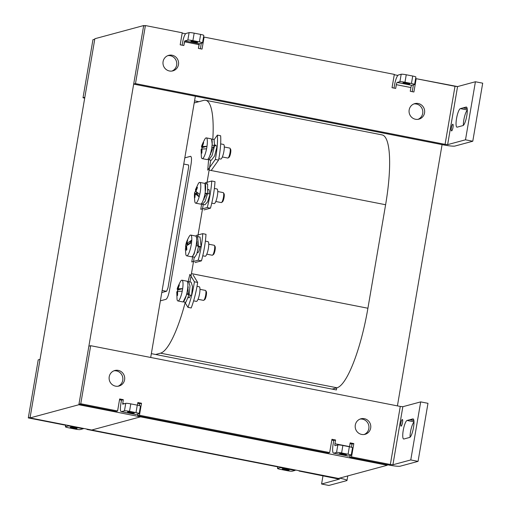<?xml version="1.0" encoding="UTF-8"?>
<svg xmlns="http://www.w3.org/2000/svg" width="511" height="511" viewBox="0 0 511 511"><rect width="100%" height="100%" fill="white"/><g stroke="black" fill="none" stroke-linecap="round" stroke-linejoin="round"><path stroke-width="0.77" d="M355.298 425.05A8.042 7.793 -105.1 0 1 360.894 418.796A8.042 7.793 -105.1 0 1 370.679 428.065A8.042 7.793 -105.1 0 1 365.084 434.318A8.042 7.793 -105.1 0 1 355.298 425.05M360 419.097A8.042 7.793 -105.1 0 1 364.158 434.503A8.042 7.793 -105.1 0 0 360 419.097M109.22 376.76A8.042 7.793 -105.1 0 1 114.815 370.507A8.042 7.793 -105.1 0 1 124.601 379.782A8.042 7.793 -105.1 0 1 119.006 386.035A8.042 7.793 -105.1 0 1 109.22 376.76M113.921 370.814A8.042 7.793 -105.1 0 1 118.079 386.22A8.042 7.793 -105.1 0 0 113.921 370.814M403.914 438.994A9.46 2.108 101.1 0 1 403.677 439.006A9.46 2.108 101.1 0 1 403.243 430.332A9.46 2.108 101.1 0 1 407.082 420.457L409.803 419.723A9.479 2.114 101.1 0 1 410.109 419.64L412.824 418.905A9.46 2.108 101.1 0 1 413.06 418.892A9.46 2.108 101.1 0 1 413.405 428.071A9.46 2.108 101.1 0 1 409.656 437.442L406.935 438.176A9.479 2.114 101.1 0 1 406.635 438.259L403.914 438.994M410.033 437.231A9.46 2.108 101.1 0 1 410.531 431.763A9.46 2.108 101.1 0 1 413.993 422.092M400.911 423.051A3.385 0.754 101.1 0 1 402.368 419.512A3.385 0.754 101.1 0 1 402.521 422.616A3.385 0.754 101.1 0 1 401.065 426.155A3.385 0.754 101.1 0 1 400.911 423.051M342.198 454.305A3.468 0.37 -170.3 0 0 346.445 454.669A3.468 0.37 -170.3 0 0 343.852 453.857A3.468 0.37 -170.3 0 0 339.604 453.5A3.468 0.37 -170.3 0 0 342.198 454.305M130.113 412.69A3.468 0.37 -170.3 0 0 134.361 413.054A3.468 0.37 -170.3 0 0 131.768 412.243A3.468 0.37 -170.3 0 0 127.526 411.885A3.468 0.37 -170.3 0 0 130.113 412.69M350.016 455.588L349.716 457.371L388.539 464.991A9.766 1.041 9.7 0 0 400.209 466.192L418.055 461.376L410.774 459.945L420.694 401.889L402.847 406.705L400.273 406.443L90.69 345.698L80.764 403.754L78.95 404.239L115.78 411.47L117.594 410.978L119.651 398.95L123.292 399.666L121.477 400.158L120.839 403.888A8.463 1.884 101.1 0 0 121.228 411.649L135.798 414.51A8.463 1.884 -78.9 0 0 136.009 414.498L121.439 411.636A8.463 1.884 101.1 0 1 121.228 411.649M350.022 443.682L351.99 444.065L351.44 447.253M331.805 440.105L333.772 440.495L333.134 444.225A9.766 2.178 101.1 0 0 333.587 453.18L348.157 456.042A9.766 2.178 -78.9 0 0 348.4 456.029L333.83 453.168A9.766 2.178 101.1 0 1 333.587 453.18M137.938 413.974L137.631 415.756L327.858 453.085L329.672 452.593L331.946 439.288L335.593 440.003L333.772 440.495M137.721 403.345L139.688 403.728L139.362 405.638M119.51 399.774L121.477 400.158M90.69 345.698L88.869 346.183L78.95 404.239M418.055 461.376L427.982 403.32L420.694 401.889M402.847 406.705L392.921 464.761L410.774 459.945M392.921 464.761L390.353 464.499L400.273 406.443M349.716 457.371L351.53 456.879L390.353 464.499M351.53 456.879L353.804 443.58L351.99 444.065M353.804 443.58L350.163 442.865L349.524 446.595A2.146 0.479 101.1 0 0 349.492 446.793M333.83 453.168L336.545 452.433A4.229 0.447 9.7 0 1 341.603 452.957L348.08 454.228A4.229 0.447 9.7 0 1 351.236 455.212A4.229 0.447 9.7 0 1 351.114 455.295L348.4 456.029M335.593 440.003L334.954 443.733A2.146 0.479 101.1 0 0 335.05 445.707A2.146 0.479 101.1 0 0 335.107 445.707L337.822 444.972L336.545 452.433M137.631 415.756L139.452 415.264L329.672 452.593M139.452 415.264L141.502 403.243L139.688 403.728M141.502 403.243L137.861 402.527L137.408 405.178M121.439 411.636L124.467 410.818A4.229 0.447 9.7 0 1 129.519 411.342L135.996 412.613A4.229 0.447 9.7 0 1 139.158 413.597A4.229 0.447 9.7 0 1 139.037 413.68L136.009 414.498M123.292 399.666L122.691 404.175L125.738 403.358L124.467 410.818M80.764 403.754L117.594 410.978M413.878 420.521L409.803 419.723M410.109 419.64L413.859 420.374M351.236 455.212L352.513 447.751A4.229 0.447 -170.3 0 0 349.352 446.761L348.08 454.228M341.603 452.957L342.875 445.49L349.352 446.761M342.875 445.49A4.229 0.447 -170.3 0 0 337.822 444.972M139.158 413.597L140.436 406.136A4.229 0.447 -170.3 0 0 137.274 405.146L135.996 412.613M129.519 411.342L130.797 403.882L137.274 405.146M130.797 403.882A4.229 0.447 -170.3 0 0 125.738 403.358M409.17 109.884A8.042 7.793 -105.1 0 1 414.766 103.631A8.042 7.793 -105.1 0 1 424.552 112.905A8.042 7.793 -105.1 0 1 418.956 119.152A8.042 7.793 -105.1 0 1 409.17 109.884A8.042 7.793 74.9 0 0 418.956 119.152A8.042 7.793 74.9 0 0 424.552 112.905A8.042 7.793 74.9 0 0 414.766 103.631A8.042 7.793 74.9 0 0 409.17 109.884M418.03 119.344A8.042 7.793 74.9 0 0 413.872 103.937A8.042 7.793 -105.1 0 1 418.03 119.344A8.042 7.793 74.9 0 0 413.872 103.937M163.092 61.601A8.042 7.793 -105.1 0 1 168.687 55.348A8.042 7.793 -105.1 0 1 178.473 64.616A8.042 7.793 -105.1 0 1 172.878 70.869A8.042 7.793 -105.1 0 1 163.092 61.601A8.042 7.793 74.9 0 0 172.878 70.869A8.042 7.793 74.9 0 0 178.473 64.616A8.042 7.793 74.9 0 0 168.687 55.348A8.042 7.793 74.9 0 0 163.092 61.601M171.952 71.061A8.042 7.793 74.9 0 0 167.793 55.648A8.042 7.793 -105.1 0 1 171.952 71.061A8.042 7.793 74.9 0 0 167.793 55.648M195.138 41.519A3.468 0.37 9.7 0 1 197.731 42.324A3.468 0.37 9.7 0 1 193.484 41.959A3.468 0.37 9.7 0 1 190.89 41.155A3.468 0.37 9.7 0 1 195.138 41.519A3.468 0.37 -170.3 0 0 190.89 41.155A3.468 0.37 -170.3 0 0 193.484 41.959A3.468 0.37 -170.3 0 0 197.731 42.324A3.468 0.37 -170.3 0 0 195.138 41.519M407.222 83.127A3.468 0.37 9.7 0 1 409.816 83.938A3.468 0.37 9.7 0 1 405.568 83.574A3.468 0.37 9.7 0 1 402.975 82.769A3.468 0.37 9.7 0 1 407.222 83.127A3.468 0.37 -170.3 0 0 402.975 82.769A3.468 0.37 -170.3 0 0 405.568 83.574A3.468 0.37 -170.3 0 0 409.816 83.938A3.468 0.37 -170.3 0 0 407.222 83.127M457.217 127.15A9.46 2.108 101.1 0 1 456.981 127.162A9.46 2.108 101.1 0 1 456.547 118.488A9.46 2.108 101.1 0 1 460.385 108.613L463.107 107.878A9.479 2.114 101.1 0 1 463.413 107.795L466.128 107.061A9.46 2.108 101.1 0 1 466.364 107.048A9.46 2.108 101.1 0 1 466.709 116.227A9.46 2.108 101.1 0 1 462.96 125.597L460.245 126.332A9.479 2.114 101.1 0 1 459.938 126.415L457.217 127.15L459.938 126.415A9.479 2.114 -78.9 0 0 460.245 126.332L462.96 125.597A9.46 2.108 -78.9 0 0 466.709 116.227A9.46 2.108 -78.9 0 0 466.364 107.048A9.46 2.108 -78.9 0 0 466.128 107.061L463.413 107.795L467.163 108.53L463.413 107.795A9.479 2.114 -78.9 0 0 463.107 107.878L460.385 108.613A9.46 2.108 -78.9 0 0 456.547 118.488A9.46 2.108 -78.9 0 0 456.981 127.162A9.46 2.108 -78.9 0 0 457.217 127.15M463.336 125.387A9.46 2.108 101.1 0 1 463.835 119.919A9.46 2.108 101.1 0 1 467.297 110.248A9.46 2.108 -78.9 0 0 463.835 119.919A9.46 2.108 -78.9 0 0 463.336 125.387M451.379 127.795A3.385 0.754 101.1 0 1 452.835 124.256A3.385 0.754 101.1 0 1 452.995 127.36A3.385 0.754 101.1 0 1 451.532 130.899A3.385 0.754 101.1 0 1 451.379 127.795A3.385 0.754 -78.9 0 0 451.532 130.899A3.385 0.754 -78.9 0 0 452.995 127.36A3.385 0.754 -78.9 0 0 452.835 124.256A3.385 0.754 -78.9 0 0 451.379 127.795M182.242 32.787L145.411 25.556L135.485 83.612L445.075 144.358L135.485 83.612L133.671 84.104L143.591 26.048L145.411 25.556L182.242 32.787L180.185 44.808L182.242 32.787M455.001 86.302L416.178 78.688L413.904 91.993L410.256 91.277L410.895 87.541L396.325 84.685L395.686 88.416L392.046 87.7L394.32 74.395L204.093 37.073L202.037 49.101L198.396 48.385L199.035 44.649L184.465 41.793L183.826 45.524L180.185 44.808L183.826 45.524L184.81 40.912L187.837 40.094L184.81 40.912L184.465 41.793L199.035 44.649L199.379 43.767L202.407 42.95A4.229 0.447 -170.3 0 0 202.528 42.867A4.229 0.447 -170.3 0 0 199.367 41.883L192.89 40.612A4.229 0.447 -170.3 0 0 187.837 40.094L189.108 32.627L186.087 33.445L189.108 32.627A4.229 0.447 9.7 0 1 194.167 33.151A4.229 0.447 -170.3 0 0 189.108 32.627L187.837 40.094A4.229 0.447 -170.3 0 1 192.89 40.612L199.367 41.883L200.644 34.422L194.167 33.151L200.644 34.422A4.229 0.447 9.7 0 1 203.806 35.406A4.229 0.447 -170.3 0 0 200.644 34.422L199.367 41.883A4.229 0.447 -170.3 0 1 202.528 42.867A4.229 0.447 -170.3 0 1 202.407 42.95L199.379 43.767L198.396 48.385L202.037 49.101L204.093 37.073L394.32 74.395L392.046 87.7L395.686 88.416L396.325 84.685A2.146 0.479 101.1 0 1 397.2 82.437L399.915 81.709L397.2 82.437A2.146 0.479 -78.9 0 0 396.325 84.685L410.895 87.541A2.146 0.479 -78.9 0 1 411.77 85.299L414.485 84.564A4.229 0.447 -170.3 0 0 414.606 84.481A4.229 0.447 -170.3 0 0 411.444 83.497L404.974 82.226A4.229 0.447 -170.3 0 0 399.915 81.709L401.192 74.242L398.478 74.976L401.192 74.242A4.229 0.447 9.7 0 1 406.245 74.766A4.229 0.447 -170.3 0 0 401.192 74.242L399.915 81.709A4.229 0.447 -170.3 0 1 404.974 82.226L411.444 83.497L412.722 76.037L406.245 74.766L412.722 76.037A4.229 0.447 9.7 0 1 415.884 77.02A4.229 0.447 -170.3 0 0 412.722 76.037L411.444 83.497A4.229 0.447 -170.3 0 1 414.606 84.481A4.229 0.447 -170.3 0 1 414.485 84.564L411.77 85.299A2.146 0.479 -78.9 0 0 410.895 87.541L410.256 91.277L413.904 91.993L416.178 78.688L457.569 86.57L475.415 81.754L457.569 86.57L455.001 86.302L445.075 144.358L455.001 86.302M182.651 42.285A8.463 1.884 101.1 0 1 186.087 33.445A8.463 1.884 -78.9 0 0 182.651 42.285L182.152 45.198L182.651 42.285M201.308 43.25L200.363 48.769L201.308 43.25M394.511 85.177A9.766 2.178 101.1 0 1 398.478 74.976A9.766 2.178 -78.9 0 0 394.511 85.177L394.013 88.09L394.511 85.177M413.386 84.858L412.224 91.661L413.386 84.858M475.415 81.754L482.703 83.178L475.415 81.754L465.495 139.81L472.777 141.234L454.931 146.057A9.766 1.041 9.7 0 1 443.261 144.849L133.671 84.104L135.485 83.612L145.411 25.556L143.591 26.048L133.671 84.104L443.261 144.849A9.766 1.041 -170.3 0 0 454.931 146.057L472.777 141.234L482.703 83.178L472.777 141.234L465.495 139.81L475.415 81.754M447.642 144.626L445.075 144.358L447.642 144.626L465.495 139.81L447.642 144.626L457.569 86.57L447.642 144.626M467.188 108.677L463.107 107.878L467.188 108.677M190.712 156.321L190.469 156.328C191.599 156.519 191.797 159.106 191.069 164.076L169.467 290.472C168.483 295.511 167.333 298.462 166.03 299.312L160.371 300.838L166.03 299.312C167.34 298.456 168.483 295.505 169.467 290.472L191.069 164.076C191.797 159.1 191.599 156.519 190.469 156.328L184.816 157.854L190.686 156.315M161.789 292.541L166.643 291.232L168.017 287.699L188.489 167.934C188.776 165.947 188.7 164.912 188.246 164.836L188.042 164.893M194.199 102.947L203.742 100.373A76.158 16.978 101.1 0 1 205.646 100.284L382.107 134.91A76.158 16.978 101.1 0 1 385.607 204.739L367.914 308.242A76.158 16.978 101.1 0 1 336.992 387.792L332.099 389.114M185.269 302.225A76.158 16.978 101.1 0 1 160.531 353.165L155.638 354.487M194.269 257.142L191.453 273.621A76.158 16.978 101.1 0 1 189.92 281.931M210.692 160.122A76.158 16.978 101.1 0 1 209.14 170.112L206.776 183.96M203.269 204.477L197.77 236.625M205.646 100.284A76.158 16.978 101.1 0 1 212.812 139.331M387.268 465.253L338.435 478.437L91.712 430.026L140.544 416.842L140.627 416.344L140.544 416.842L387.268 465.253L387.357 464.755M198.849 101.695L194.557 100.852L195.349 96.209L150.694 357.47L151.345 353.644L336.391 389.95L336.749 387.855M166.439 291.289L162.147 290.446L183.756 164.05L188.502 164.983M397.417 405.881L442.079 144.619M397.852 75.424L394.262 74.721M78.86 404.738L140.544 416.842L91.712 430.026L30.028 417.921L94.848 38.734L143.68 25.55L78.86 404.738L30.028 417.921M185.595 33.777L182.184 33.106M144.696 25.748L143.68 25.55M284.889 469.775A3.468 0.37 9.7 0 1 282.296 468.97A3.468 0.37 9.7 0 1 286.543 469.328A3.468 0.37 9.7 0 1 289.137 470.139A3.468 0.37 9.7 0 1 284.889 469.775M72.811 428.161A3.468 0.37 9.7 0 1 70.218 427.356A3.468 0.37 9.7 0 1 74.465 427.713A3.468 0.37 9.7 0 1 77.052 428.525A3.468 0.37 9.7 0 1 72.811 428.161M65.542 426.73A4.229 0.447 -170.3 0 0 65.421 426.806A4.229 0.447 -170.3 0 0 68.583 427.79L75.06 429.061A4.229 0.447 -170.3 0 0 80.112 429.585L83.14 428.767L68.57 425.912L65.542 426.73L65.849 424.948L65.127 425.139L28.297 417.915L30.117 417.423L40.037 359.367L38.223 359.859L28.297 417.915M277.626 468.338A4.229 0.447 -170.3 0 0 277.499 468.421A4.229 0.447 -170.3 0 0 280.66 469.405L287.137 470.676A4.229 0.447 -170.3 0 0 292.196 471.199L294.911 470.465L280.341 467.61L277.626 468.338L277.927 466.562L277.211 466.754L86.985 429.432L87.042 429.106M339.54 478.136L339.7 478.168A9.766 1.041 -170.3 0 1 347.001 480.442A9.766 1.041 -170.3 0 1 346.714 480.634L328.867 485.45L321.579 484.019L322.997 475.741M339.451 479.101L321.579 484.019M339.432 479.203L299.063 471.04L299.12 470.72M68.57 425.912A8.463 1.884 -78.9 0 0 69.055 425.58M83.625 428.435A8.463 1.884 101.1 0 1 83.14 428.767M87.7 429.234L86.985 429.432M280.341 467.61A9.766 2.178 -78.9 0 0 280.961 467.156M295.53 470.018A9.766 2.178 101.1 0 1 294.911 470.465M299.778 470.848L299.063 471.04M205.678 290.587L206.297 291.564A4.216 0.939 101.1 0 1 206.303 295.275A4.216 0.939 101.1 0 1 204.713 299.618L203.774 300.289A5.078 1.131 -78.9 0 0 205.684 295.058A5.078 1.131 -78.9 0 0 205.678 290.587A5.078 1.131 -78.9 0 0 205.448 290.408L199.98 289.335M198.019 299.299L203.493 300.372A5.078 1.131 -78.9 0 0 203.774 300.289M177.911 300.953A10.578 2.357 -78.9 0 0 182.229 291.161L177.668 291.34L177.56 295.454L177.145 295.562L177.26 291.449L176.774 291.877L177.036 299.389A10.578 2.357 -78.9 0 0 177.911 300.953L182.759 301.905A10.578 2.357 -78.9 0 0 187.32 290.848A10.578 2.357 -78.9 0 0 186.834 281.152L181.98 280.2A10.578 2.357 -78.9 0 0 180.581 281.312C178.173 285.905 177.049 288.574 177.208 289.315L178.946 285.029L179.361 284.921L178.103 288.811L182.663 288.638A10.578 2.357 -78.9 0 0 181.98 280.2M177.656 289.986L179.955 289.367L177.694 288.919L177.656 289.986A10.578 2.357 -78.9 0 0 177.426 291.257A10.578 2.357 -78.9 0 0 177.387 291.474M182.229 291.161A10.578 2.357 -78.9 0 0 182.465 289.897A10.578 2.357 -78.9 0 0 182.663 288.638L180.364 289.258L178.103 288.811M177.649 291.526L177.26 291.449M178.946 285.029L179.284 285.1M190.507 295.166A5.372 1.201 101.1 0 1 189.038 297.804A5.372 1.201 101.1 0 1 188.904 297.811A5.372 1.201 101.1 0 1 188.578 297.44M193.618 300.845L196.377 301.388A7.448 1.661 -78.9 0 0 199.584 293.601A7.448 1.661 -78.9 0 0 199.239 286.773L197.022 286.339M184.778 302.129L187.939 307.335L191.191 307.973A31.458 7.013 -78.9 0 0 197.661 282.436L193.158 275.014M187.939 307.335A31.458 7.013 -78.9 0 0 194.41 281.797L197.661 282.436M194.41 281.797L189.9 274.381L188.029 281.785M186.572 294.393L189.019 294.873L188.24 293.589L186.828 293.308M187.844 286.313L188.323 293.601L189.096 294.885L191.58 295.377L192.5 286.479L191.101 282.155L188.61 281.676L190.009 285.994L189.096 294.885M186.285 295.467L183.232 301.803M187.569 282.129L188.61 281.676M189.019 294.873L185.819 302.333L183.328 301.841M198.53 246.257L201.098 246.724L199.986 247.03A5.372 1.201 101.1 0 1 198.3 252.242A5.372 1.201 101.1 0 1 197.674 252.683A5.372 1.201 101.1 0 1 197.348 252.319M202.752 255.794L205.141 256.26A7.448 1.661 -78.9 0 0 208.673 246.008A7.448 1.661 -78.9 0 0 208.009 241.652L205.371 241.128M195.017 262.584L201.455 260.846A31.458 7.013 -78.9 0 0 205.99 234.306L202.739 233.668L196.301 235.405L196.115 236.472M192.634 256.822L191.759 261.945L198.204 260.208L201.455 260.846M198.204 260.208A31.458 7.013 -78.9 0 0 202.739 233.668M214.448 245.465L215.067 246.436A4.216 0.939 101.1 0 1 215.252 248.755A4.216 0.939 101.1 0 1 213.483 254.497L212.544 255.161A5.078 1.131 -78.9 0 0 214.671 248.257A5.078 1.131 -78.9 0 0 214.448 245.465A5.078 1.131 -78.9 0 0 214.218 245.28L208.744 244.207M206.789 254.171L212.263 255.245A5.078 1.131 -78.9 0 0 212.544 255.161M186.675 255.826A10.578 2.357 -78.9 0 0 191.568 242.457L186.592 245.823L186.854 249.611L186.374 250.288L186.106 246.506L185.384 248.966L185.806 254.267A10.578 2.357 -78.9 0 0 186.675 255.826L191.529 256.778A10.578 2.357 -78.9 0 0 196.543 242.22A10.578 2.357 -78.9 0 0 195.604 236.025L190.75 235.073A10.578 2.357 -78.9 0 0 189.351 236.191C185.365 243.179 185.921 245.446 185.627 246.078L185.634 247.535M191.568 242.457A10.578 2.357 -78.9 0 0 191.689 241.269A10.578 2.357 -78.9 0 0 191.766 240.138A10.578 2.357 -78.9 0 0 190.75 235.073M185.627 246.078L187.671 239.946L186.79 243.504L191.766 240.138L189.3 243.606M188.821 243.907L186.79 243.504M186.304 244.188L187.971 244.514M186.592 246.602L186.106 246.506M196.083 245.74L198.536 246.219L196.754 254.12L194.742 257.237L192.059 256.643M199.986 247.03L198.466 246.73M196.614 241.179L197.546 246.027M195.885 246.813L194.135 254.005L192.251 256.746M196.371 237.123L197.54 236.58L198.607 246.238M197.54 236.58L200.025 237.066L201.098 246.724M205.09 193.075L207.536 193.554L205 193.58M203.416 199.724L206.501 193.873L207.607 193.573L210.098 194.059L207.613 201.839L204.917 204.809L202.433 204.311L205.128 201.34L207.607 193.573M205.262 191.989L205.013 183.647M201.609 203.455L202.433 204.311M207.536 193.554L207.651 184.132L205.16 183.647M221.544 202.497L222.489 201.832A4.216 0.939 -78.9 0 0 223.773 198.92A4.216 0.939 -78.9 0 0 224.067 193.771L223.448 192.794A5.078 1.131 101.1 0 1 223.09 198.996A5.078 1.131 101.1 0 1 221.544 202.497A5.078 1.131 101.1 0 1 221.263 202.58L215.795 201.506M217.75 191.542L223.218 192.615A5.078 1.131 101.1 0 1 223.448 192.794M199.75 182.408A10.578 2.357 101.1 0 1 199.775 194.455L195.905 191.363L197.45 187.62L197.163 187.147L195.617 190.89L195.483 189.658L198.351 183.526A10.578 2.357 101.1 0 1 199.75 182.408L204.604 183.36A10.578 2.357 101.1 0 1 204.33 196.646A10.578 2.357 101.1 0 1 200.529 204.113L195.681 203.161A10.578 2.357 101.1 0 1 194.806 201.602C194.282 196.582 194.289 193.458 194.832 192.238L195.656 191.12A10.578 2.357 101.1 0 1 195.707 190.91M199.775 194.455A10.578 2.357 101.1 0 1 199.482 195.694A10.578 2.357 101.1 0 1 199.156 196.888A10.578 2.357 101.1 0 1 195.681 203.161M196.032 190.973L195.617 190.89M194.832 192.238L194.883 197.757L195.285 193.797L199.156 196.888L197.553 194.237L195.285 193.797M194.998 193.324L197.265 193.765L195.656 191.12M197.163 194.161L197.265 193.765M209.076 193.861A5.372 1.201 -78.9 0 0 208.993 189.677A5.372 1.201 -78.9 0 0 208.744 189.472A5.372 1.201 -78.9 0 0 208.303 189.69M214.377 188.463L217.015 188.981A7.448 1.661 101.1 0 1 216.824 198.338A7.448 1.661 101.1 0 1 214.147 203.595L211.752 203.129M205.147 183.641L205.301 182.74L211.739 181.003L214.997 181.641A31.458 7.013 101.1 0 1 210.462 208.181L204.017 209.919M211.739 181.003A31.458 7.013 101.1 0 1 207.204 207.543L210.462 208.181M207.204 207.543L200.766 209.28L201.717 203.685M228.098 157.969L229.043 157.305A4.216 0.939 -78.9 0 0 230.627 152.961A4.216 0.939 -78.9 0 0 230.621 149.244L230.001 148.273A5.078 1.131 101.1 0 1 230.007 152.744A5.078 1.131 101.1 0 1 228.098 157.969A5.078 1.131 101.1 0 1 227.823 158.052L222.349 156.979M224.303 147.015L229.778 148.088A5.078 1.131 101.1 0 1 230.001 148.273M206.31 137.881A10.578 2.357 101.1 0 1 206.993 146.318L202.426 146.497L203.685 142.607L203.276 142.716L201.538 147.002C201.379 146.261 202.503 143.591 204.911 138.998A10.578 2.357 101.1 0 1 206.31 137.881L211.158 138.832A10.578 2.357 101.1 0 1 211.643 148.529A10.578 2.357 101.1 0 1 207.089 159.585L202.235 158.634A10.578 2.357 101.1 0 1 201.36 157.075L201.098 149.557L201.583 149.135L201.475 153.249L201.883 153.14L201.998 149.02L206.559 148.848A10.578 2.357 101.1 0 1 202.235 158.634M201.711 149.161A10.578 2.357 101.1 0 1 201.749 148.937A10.578 2.357 101.1 0 1 201.986 147.673L202.017 146.606L204.285 147.053L201.986 147.673M202.426 146.497L204.694 146.938L206.993 146.318A10.578 2.357 101.1 0 1 206.795 147.577A10.578 2.357 101.1 0 1 206.559 148.848M201.583 149.135L201.979 149.212M203.276 142.716L203.614 142.78M212.091 145.105L214.537 145.584L213.221 147.436L211.854 147.168M209.983 155.159L213.304 147.455L214.614 145.597L217.098 146.082L214.633 155.893L211.337 160.25L208.846 159.758L212.142 155.408L214.614 145.597M212.174 143.974L211.541 139.088M208.086 159.017L208.846 159.758M214.537 145.584L214.064 139.573L211.58 139.088M215.757 145.82A5.372 1.201 -78.9 0 0 215.303 144.945A5.372 1.201 -78.9 0 0 215.169 144.952A5.372 1.201 -78.9 0 0 214.856 145.162M220.663 143.885L223.569 144.46A7.448 1.661 101.1 0 1 223.907 151.288A7.448 1.661 101.1 0 1 220.701 159.074L218.836 158.704M214.179 139.618L217.373 135.121L220.631 135.76A31.458 7.013 101.1 0 1 218.574 160.103L211.171 170.514M217.373 135.121A31.458 7.013 101.1 0 1 215.316 159.464L218.574 160.103M215.316 159.464L207.721 170.157L208.603 159.662M84.698 98.106L83.018 97.773L92.945 39.717L94.759 39.232L84.839 97.288L83.018 97.773M122.653 403.396L124.352 403.735M334.954 443.733L349.524 446.595M407.082 420.457L413.987 421.811M413.278 418.994L412.824 418.905M184.81 40.912L199.379 43.767L184.81 40.912M397.2 82.437L411.77 85.299L397.2 82.437M192.89 40.612L194.167 33.151L192.89 40.612M404.974 82.226L406.245 74.766L404.974 82.226M466.581 107.15L466.128 107.061L466.581 107.15M460.385 108.613L467.29 109.967L460.385 108.613M385.607 204.739L209.14 170.112M367.914 308.242L191.453 273.621M336.992 387.792L160.531 353.165M203.806 35.406L202.528 42.867L203.806 35.406M415.884 77.02L414.606 84.481L415.884 77.02M65.421 426.806L65.734 424.98M277.499 468.421L277.812 466.594M347.001 480.442L347.774 475.913M188.38 287.054L187.805 286.946M189.345 297.594L188.393 297.408M197.284 241.959L196.575 241.818M198.115 252.472L197.316 252.313M209.076 189.843L208.175 189.664M204.247 199.239L203.621 199.118M215.629 145.316L214.594 145.111M210.66 154.686L210.174 154.59"/></g></svg>
